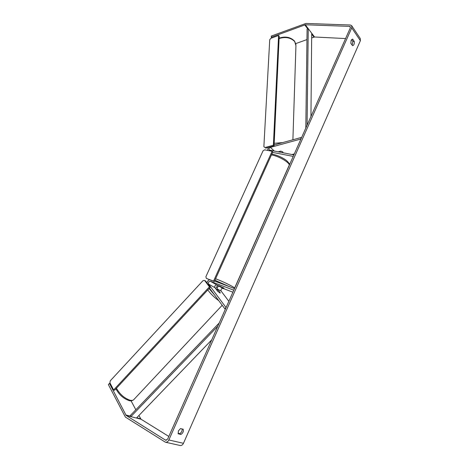 <?xml version="1.0" encoding="UTF-8"?>
<svg xmlns="http://www.w3.org/2000/svg" width="469" height="469" viewBox="0 0 469 469"><rect width="100%" height="100%" fill="white"/><g stroke="black" fill="none" stroke-linecap="round" stroke-linejoin="round"><path stroke-width="0.7" d="M278.029 151.856L280.726 151.129L282.743 151.88L283.077 152.595M301.409 137.986L300.981 137.546L300.963 138.988L270.408 147.383C269.018 148.11 268.631 149.001 269.265 150.057L293.893 154.899L293.225 156.4L272.577 152.402M294.333 153.908L291.97 154.53M268.303 147.483L267.582 150.397M289.092 163.564L289.965 163.74M300.981 137.546L274.107 144.962M220.289 292.885L217.458 289.062C217.012 287.345 217.628 286.424 219.299 286.319L223.924 288.048L216.801 284.906C215.124 285.017 214.503 285.943 214.954 287.673L217.774 291.431L220.26 292.99M215.804 288.804L217.563 285.199M225.372 309.124L224.844 308.848L226.058 307.582L208.57 284.12C208.13 282.373 208.752 281.441 210.446 281.324L233.779 290.2L234.5 288.576L214.568 281.042M228.854 301.286L221.175 291.132C220.723 289.42 221.333 288.505 223.004 288.4L232.894 292.193M206.97 282.907C207.351 281.353 208.213 280.304 209.555 279.759M224.844 308.848L209.467 288.124M219.586 292.855L220.313 292.908L218.355 290.311L216.121 289.109L217.938 291.589M178.243 433.796L178.372 430.923L180.553 428.572L183.203 429.252C183.76 431.31 182.998 433.039 180.911 434.446L178.243 433.796M351.134 40.352L350.835 43.33L352.612 45.681C353.931 45.253 354.488 43.863 354.277 41.507L352.67 39.167L351.134 40.352M352.108 45.165L352.887 41.43L351.615 39.578M350.349 27.818L167.591 439.189L165.557 440.168L126.149 415.428L109.476 383.431L108.374 384.598L125.393 417.082L165.375 442.197C166.812 442.443 167.966 441.698 168.846 439.969L351.75 27.87L351.644 25.637L350.191 24.992L305.917 23.45L271.317 36.043L271.27 37.233L305.313 24.769L349.575 26.375L350.302 26.698L350.349 27.818M182.148 428.983C182.294 431.029 181.462 432.594 179.656 433.684L178.032 433.286M351.797 25.865L360.262 38.493L360.38 40.692L183.455 443.316C182.605 444.999 181.474 445.72 180.055 445.48L165.534 442.232M110.373 383.701L109.476 383.431M168.811 436.44L141.011 419.204L138.883 415.516M135.828 409.777L131.044 400.796M271.862 37.942L271.27 37.233M311.662 37.919L314.547 36.998L345.577 38.558M295.792 43.576L306.955 39.595M352.887 41.43L354.277 41.507M352.301 39.15L352.67 39.167M179.656 433.684L180.911 434.446M220.002 283.094L222.582 284.073M220.963 286.922L218.777 285.691L223.924 288.048L220.963 286.922M213.53 281.113L214.333 281.57L272.8 151.909L272.114 151.27L264.639 149.834L263.033 150.836L205.897 276.698L206.325 278.387L213.53 281.113L272.114 151.27M206.325 278.387L214.333 281.57M210.235 287.298L114.571 390.231L113.615 389.979L109.898 382.786L110.274 380.799L203.042 280.609L204.66 280.485L209.409 286.87L210.235 287.298L205.486 280.919L204.66 280.485M209.409 286.87L113.615 389.979M282.743 151.88L283.036 152.818M278.316 151.909L281.06 151.17M273.386 145.226L274.06 145.9L279.202 36.224L278.586 35.462L270.877 38.306L269.728 39.683L263.871 146.709L264.997 147.542L273.386 145.226L278.586 35.462M264.997 147.542L263.871 146.709M265.683 148.204L274.06 145.9M310.947 116.511L311.709 33.24L308.244 28.65L307.089 125.2M308.244 28.65L307.089 29.072L305.811 128.078M211.718 339.867L136.45 418.049L130.874 416.63L217.786 326.201M130.874 416.63L130.3 415.528L219.222 322.977M274.418 151.165L270.408 147.383M214.954 287.673L208.57 284.12M216.801 284.906L210.446 281.324M223.004 288.4L219.299 286.319M221.175 291.132L217.458 289.062M222.189 305.266L133.993 399.412C133.225 400.409 131.865 400.667 129.907 400.186C124.297 398.175 119.8 394.195 116.429 388.238M207.779 289.948C210.722 293.916 214.392 297.493 218.771 300.664M214.456 294.849L209.051 288.576M183.455 443.316L168.846 439.969M360.38 40.692L351.75 27.87M140.612 418.764L136.714 417.773M130.669 416.232L125.751 414.977M141.011 419.204L126.149 415.428M166.255 440.327L165.557 440.168M350.419 27.63L349.575 26.375M314.547 36.998L305.313 24.769M313.966 37.098L311.697 34.096M307.723 28.838L304.727 24.875M234.6 288.095L289.01 165.639C291.114 163.552 279.676 156.376 271.961 155.016L271.44 154.922M215.593 278.774L216.092 278.961C223.502 281.681 235.907 287.907 234.553 288.195L234.348 288.517M229.382 286.641L214.931 280.233M292.896 139.774L295.939 45.698L294.696 41.565C290.739 37.584 285.539 36.576 279.09 38.54M274.183 143.28L282.602 142.617M115.919 388.783C118.991 394.611 123.329 398.533 128.94 400.544M133.63 399.799C132.082 400.872 130.534 401.124 128.975 400.555M271.809 154.108L272.917 154.289C277.671 155.38 282.033 157.32 286.008 160.111C289.068 162.714 290.065 164.555 289.01 165.639M295.974 44.754L294.596 41.172M279.108 38.147C285.381 36.095 290.528 37.086 294.55 41.108"/></g></svg>

